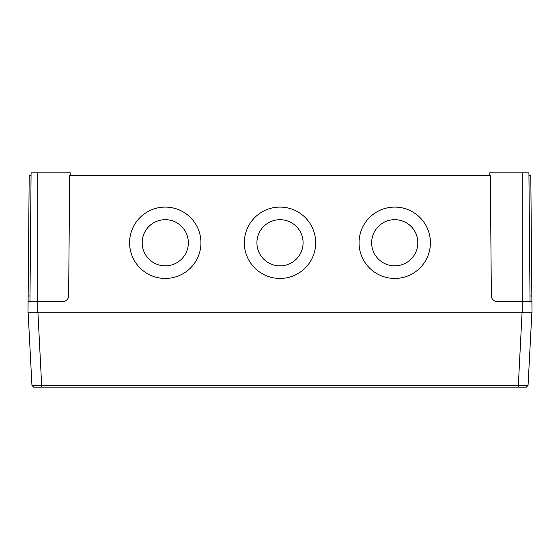 <?xml version="1.0" encoding="UTF-8"?>
<svg xmlns="http://www.w3.org/2000/svg" width="560" height="560" viewBox="0 0 560 560"><rect width="100%" height="100%" fill="white"/><g stroke="black" fill="none" stroke-linecap="round" stroke-linejoin="round"><path stroke-width="0.84" d="M371.651 242.767A23.086 23.086 180 0 1 394.737 219.688A23.086 23.086 180 0 1 417.823 242.767A23.086 23.086 180 0 1 394.737 265.853A23.086 23.086 180 0 1 371.651 242.767A23.086 23.086 180 0 1 394.737 219.681A23.086 23.086 180 0 1 417.823 242.767M256.914 242.767A23.086 23.086 180 0 1 280 219.688A23.086 23.086 180 0 1 303.086 242.767A23.086 23.086 180 0 1 280 265.853A23.086 23.086 180 0 1 256.914 242.767A23.086 23.086 180 0 1 280 219.681A23.086 23.086 180 0 1 303.086 242.767M142.177 242.767A23.086 23.086 180 0 1 165.263 219.688A23.086 23.086 180 0 1 188.349 242.767A23.086 23.086 180 0 1 165.263 265.853A23.086 23.086 180 0 1 142.177 242.767A23.086 23.086 180 0 1 165.263 219.681A23.086 23.086 180 0 1 188.349 242.767M244.321 242.767A35.679 35.679 180 0 1 280 207.088A35.679 35.679 180 0 1 315.679 242.76A35.679 35.679 180 0 1 280 278.439A35.679 35.679 180 0 1 244.321 242.76A35.679 35.679 180 0 1 280 207.081A35.679 35.679 180 0 1 315.679 242.767M359.058 242.767A35.679 35.679 180 0 1 394.737 207.088A35.679 35.679 180 0 1 430.416 242.76A35.679 35.679 180 0 1 394.737 278.439A35.679 35.679 180 0 1 359.058 242.76A35.679 35.679 180 0 1 394.737 207.081A35.679 35.679 180 0 1 430.416 242.767M129.584 242.767A35.679 35.679 180 0 1 165.263 207.088A35.679 35.679 180 0 1 200.942 242.76A35.679 35.679 180 0 1 165.263 278.439A35.679 35.679 180 0 1 129.584 242.76A35.679 35.679 180 0 1 165.263 207.081A35.679 35.679 180 0 1 200.942 242.767M29.96 301.546L31.08 172.823L70.21 172.823L70.238 175.616M489.762 175.616L489.79 172.823L528.92 172.823L530.04 301.546M522.207 172.823L522.207 301.546L496.972 301.546C493.619 301.196 491.75 299.348 491.372 296.002L490.322 175.616L69.678 175.616L68.628 296.002C68.25 299.348 66.381 301.196 63.028 301.546L37.793 301.546L37.793 312.739L28 312.739L28.147 296.002L30.009 296.002M529.991 296.002L531.853 296.002L532 312.739L37.793 312.739M522.207 312.739L522.207 301.546L531.902 301.546M531.853 296.002L530.803 175.616L528.941 175.616M28.098 301.546L37.793 301.546L37.793 172.823M31.059 175.616L29.197 175.616L28.147 296.002M526.281 387.177L33.719 387.177L31.948 385.406L518.252 385.315L528.052 385.406L526.281 387.177L528.052 385.406L531.86 312.739M41.748 387.177L34.993 387.177L41.748 387.177L37.947 312.739M33.719 387.177L31.948 385.413L28.14 312.739M518.252 387.177L525.007 387.177L518.252 387.177L522.053 312.739"/></g></svg>
